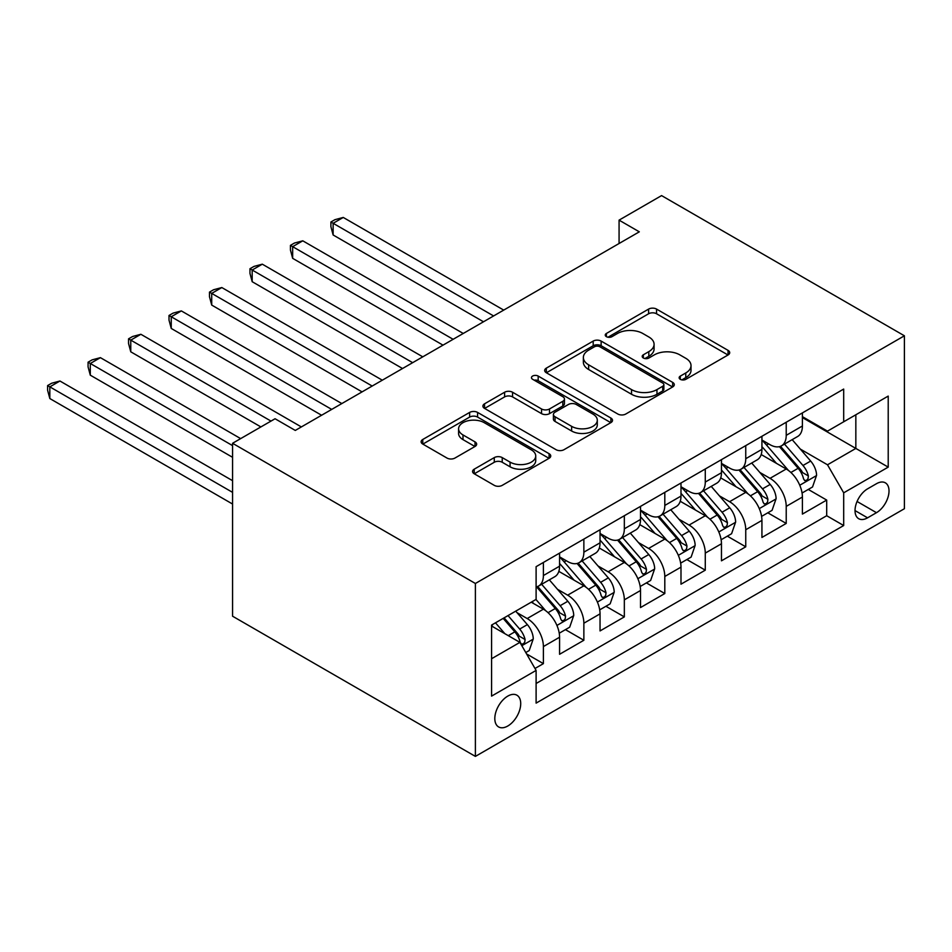 <?xml version="1.0" encoding="UTF-8"?>
<svg xmlns="http://www.w3.org/2000/svg" width="952" height="952" viewBox="0 0 952 952"><rect width="100%" height="100%" fill="white"/><g stroke="black" fill="none" stroke-linecap="round" stroke-linejoin="round"><path stroke-width="1.43" d="M680.299 379.324A3.927 2.273 0 0 0 685.856 379.324L728.066 354.965A5.617 3.249 0 0 0 729.708 352.668A5.617 3.249 0 0 0 728.066 350.372L656.559 309.091A5.617 3.249 0 0 0 648.609 309.091L606.4 333.462A3.927 2.273 0 0 0 605.258 335.068A3.927 2.273 0 0 0 606.4 336.663A3.927 2.273 0 0 0 611.969 336.663L617.432 333.509A17.981 10.377 0 0 1 642.85 333.509L648.812 336.96A17.981 10.377 0 0 1 654.083 344.291A17.981 10.377 0 0 1 648.812 351.633L643.35 354.787A3.927 2.273 0 0 0 642.195 356.393A3.927 2.273 0 0 0 643.35 358A3.927 2.273 0 0 0 648.919 358L654.381 354.846A17.981 10.377 0 0 1 679.799 354.846L685.761 358.285A17.981 10.377 0 0 1 691.021 365.627A17.981 10.377 0 0 1 685.761 372.97L680.299 376.123A3.927 2.273 0 0 0 679.145 377.718A3.927 2.273 0 0 0 680.299 379.324L680.299 376.123M507.773 726.019A18.314 10.579 120 0 0 519.732 709.883A18.314 10.579 120 0 0 516.924 695.21A18.314 10.579 120 0 0 507.773 696.114A18.314 10.579 120 0 0 495.802 712.251A18.314 10.579 120 0 0 498.61 726.935A18.314 10.579 120 0 0 507.773 726.019M474.215 469.181A5.617 3.249 0 0 0 472.573 471.478A5.617 3.249 0 0 0 474.215 473.763L494.278 485.353A5.617 3.249 0 0 0 502.228 485.353L549.102 458.281A5.617 3.249 0 0 0 550.744 455.996A5.617 3.249 0 0 0 549.102 453.699L477.595 412.418A5.617 3.249 0 0 0 469.645 412.418L422.771 439.479A5.617 3.249 0 0 0 421.129 441.776A5.617 3.249 0 0 0 422.771 444.06L447 458.055A5.617 3.249 0 0 0 454.949 458.055L475.012 446.476A5.617 3.249 0 0 0 476.654 444.179A5.617 3.249 0 0 0 475.012 441.883L462.993 434.945A15.03 8.675 0 0 1 458.59 428.817A15.03 8.675 0 0 1 467.872 420.796A15.03 8.675 0 0 1 484.247 422.676L531.323 449.856A15.03 8.675 0 0 1 535.726 455.996A15.03 8.675 0 0 1 526.444 464.005A15.03 8.675 0 0 1 510.07 462.125L502.228 457.603A5.617 3.249 0 0 0 494.278 457.603L474.215 469.181L474.215 473.763M904.4 335.794L661.569 195.6L619.074 220.138L639.304 231.824L295.287 430.435L275.057 418.749L232.562 443.287L475.393 583.481L904.4 335.794L904.4 508.713L475.393 756.4L475.393 583.481M617.824 414.025A5.617 3.249 0 0 0 625.773 414.025L672.647 386.952A5.617 3.249 0 0 0 674.29 384.667A5.617 3.249 0 0 0 672.647 382.371L601.14 341.09A5.617 3.249 0 0 0 593.191 341.09L546.317 368.15A5.617 3.249 0 0 0 544.675 370.447A5.617 3.249 0 0 0 546.317 372.732L617.824 414.025M534.191 380.181A3.927 2.273 0 0 1 538.178 380.729L538.178 376.064L610.875 418.035A5.617 3.249 0 0 1 612.517 420.332A5.617 3.249 0 0 1 610.875 422.617L564 449.689A5.617 3.249 0 0 1 556.051 449.689L484.544 408.396L484.544 403.815A5.617 3.249 0 0 0 482.902 406.111A5.617 3.249 0 0 0 484.544 408.396M484.544 403.815L504.608 392.236A5.617 3.249 0 0 1 512.557 392.236L541.557 408.979A5.617 3.249 0 0 0 549.494 408.979L562.81 401.292A5.617 3.249 0 0 0 564.453 398.995A5.617 3.249 0 0 0 562.81 396.698L532.608 379.277A3.927 2.273 0 0 1 531.466 377.67A3.927 2.273 0 0 1 533.893 375.564A3.927 2.273 0 0 1 538.178 376.064M534.988 668.482L543.39 663.639L526.587 653.941M517.031 612.672L527.194 618.538A22.896 13.221 60 0 1 543.39 646.575L559.574 637.233L559.574 654.286L583.862 640.268L565.44 629.641M557.503 589.3L567.666 595.167A22.896 13.221 60 0 1 583.862 623.215L600.046 613.861L600.046 630.926L624.333 616.896L605.912 606.269M597.975 565.94L608.138 571.807A22.896 13.221 60 0 1 624.333 599.843L640.517 590.502L640.517 607.554L664.805 593.536L646.384 582.898M638.459 542.569L648.609 548.435A22.896 13.221 60 0 1 664.805 576.472L680.989 567.13L680.989 584.183L705.277 570.165L686.856 559.538M678.931 519.209L689.081 525.076A22.896 13.221 60 0 1 705.277 553.112L721.461 543.759L721.461 560.823L745.749 546.805L727.328 536.166M719.403 495.837L729.565 501.704A22.896 13.221 60 0 1 745.749 529.74L761.933 520.399L761.933 537.452L786.221 523.433L786.221 506.381A22.896 13.221 -120 0 0 770.037 478.332L759.874 472.466M767.8 512.807L786.221 523.433M559.574 637.233A22.896 13.221 -120 0 0 543.39 609.185L531.24 602.176M600.046 613.861A22.896 13.221 -120 0 0 583.862 585.825L558.824 571.367M640.517 590.502A22.896 13.221 -120 0 0 624.333 562.453L599.308 548.007M680.989 567.13A22.896 13.221 -120 0 0 664.805 539.094L639.78 524.635M721.461 543.759A22.896 13.221 -120 0 0 705.277 515.722L680.252 501.276M761.933 520.399A22.896 13.221 -120 0 0 745.749 492.362L720.723 477.904M876.471 483.711L867.569 488.852A17.743 10.246 120 0 0 855.979 504.489A17.743 10.246 120 0 0 858.704 518.709A17.743 10.246 120 0 0 867.569 517.828L876.471 512.688A17.743 10.246 120 0 0 888.061 497.051A17.743 10.246 120 0 0 885.348 482.831A17.743 10.246 120 0 0 876.471 483.711M491.577 658.724L519.911 642.374L536.107 670.41L536.107 703.123L843.686 525.54L843.686 492.827L827.502 464.79L800.346 449.106M536.107 670.41L491.577 696.114L491.577 625.083L536.107 599.379L536.107 566.666L843.686 389.07L843.686 421.784L888.216 396.091L888.216 467.123L843.686 492.827M559.574 556.849L567.666 561.525A22.896 13.221 60 0 0 579.113 562.656L595.309 553.314A22.896 13.221 -120 0 0 600.046 542.83L600.046 529.74M600.046 533.477L608.138 538.154A22.896 13.221 60 0 0 619.585 539.284L635.781 529.943A22.896 13.221 -120 0 0 640.517 519.459L640.517 506.381M640.517 510.117L648.609 514.794A22.896 13.221 60 0 0 660.057 515.924L676.253 506.571A22.896 13.221 -120 0 0 680.989 496.099L680.989 483.009M680.989 486.746L689.081 491.422A22.896 13.221 60 0 0 700.529 492.553L716.725 483.211A22.896 13.221 -120 0 0 721.461 472.727L721.461 459.637M721.461 463.386L729.565 468.051A22.896 13.221 60 0 0 741.001 469.193L757.197 459.84A22.896 13.221 -120 0 0 761.933 449.356L761.933 436.278M536.107 683.5L826.693 515.722L826.693 500.074L802.405 514.092L802.405 497.027A22.896 13.221 -120 0 0 786.221 468.991L761.195 454.544M761.933 440.014L770.037 444.691A22.896 13.221 -120 0 0 781.485 445.822A22.896 13.221 -120 0 0 786.221 435.338L786.221 422.26M781.485 445.822L797.669 436.48A22.896 13.221 -120 0 0 802.405 425.996L802.405 412.906M543.39 562.453L543.39 575.543A22.896 13.221 60 0 1 538.642 586.027A22.896 13.221 60 0 1 536.107 586.944M538.642 586.027L554.837 576.674A22.896 13.221 -120 0 0 559.574 566.19L559.574 553.112M583.862 539.094L583.862 552.172A22.896 13.221 60 0 1 579.113 562.656M624.333 515.722L624.333 528.812A22.896 13.221 60 0 1 619.585 539.284M664.805 492.351L664.805 505.441A22.896 13.221 60 0 1 660.057 515.924M705.277 468.991L705.277 482.069A22.896 13.221 60 0 1 700.529 492.553M745.749 445.619L745.749 458.709A22.896 13.221 60 0 1 741.001 469.193M745.749 529.74L745.749 546.805M705.277 553.112L705.277 570.165M664.805 576.472L664.805 593.536M624.333 599.843L624.333 616.896M583.862 623.215L583.862 640.268M543.39 646.575L543.39 663.639M519.911 642.374L491.577 626.011M827.502 464.79L855.836 448.428L855.836 414.774L888.216 396.091M802.405 417.583L888.216 467.123M802.405 416.655L827.502 431.137L843.686 421.784M232.562 443.287L232.562 616.206L475.393 756.4M619.074 220.138L619.074 243.498M808.284 489.435L826.693 500.074M826.693 515.722L843.686 525.54M681.87 379.884L685.761 377.635A17.981 10.377 0 0 0 691.021 370.304L691.021 365.627M654.083 344.291L654.083 348.967A17.981 10.377 0 0 1 648.812 356.31L644.921 358.559M727.994 355.001L656.559 313.767A5.617 3.249 0 0 0 648.609 313.767L607.983 337.222M672.576 387L601.14 345.755A5.617 3.249 0 0 0 593.191 345.755L546.4 372.779M662.723 386.262A3.927 2.273 0 0 0 663.865 384.667A3.927 2.273 0 0 0 662.723 383.061L599.95 346.814A3.927 2.273 0 0 0 594.393 346.814L588.633 350.146A17.981 10.377 0 0 0 583.362 357.488A17.981 10.377 0 0 0 588.633 364.818L631.533 389.594A17.981 10.377 0 0 0 656.963 389.594L662.723 386.262L662.723 390.939A3.927 2.273 0 0 0 663.865 389.332L663.865 384.667M583.362 357.488L583.362 362.153A17.981 10.377 0 0 0 588.633 369.495L588.633 364.818M662.723 390.939L656.963 394.271A17.981 10.377 0 0 1 631.533 394.271L588.633 369.495M484.616 408.444L504.608 396.901L504.608 392.236M564.453 398.995L564.453 403.672A5.617 3.249 0 0 1 562.81 405.968L549.494 413.644A5.617 3.249 0 0 1 541.557 413.644L512.557 396.901A5.617 3.249 0 0 0 504.608 396.901M538.178 380.729L610.803 422.664M571.64 426.353A15.03 8.675 0 0 0 588.027 428.233A15.03 8.675 0 0 0 597.297 420.213A15.03 8.675 0 0 0 592.894 414.072L576.317 404.505A5.617 3.249 0 0 0 568.368 404.505L555.064 412.18A5.617 3.249 0 0 0 553.409 414.477A5.617 3.249 0 0 0 555.064 416.774L571.64 426.353L571.64 431.018A15.03 8.675 0 0 0 588.027 432.898A15.03 8.675 0 0 0 597.297 424.889L597.297 420.213M553.409 414.477L553.409 419.154A5.617 3.249 0 0 0 555.064 421.45L555.064 416.774M571.64 431.018L555.064 421.45M535.726 455.996L535.726 460.661A15.03 8.675 0 0 1 526.444 468.682A15.03 8.675 0 0 1 510.07 466.801L502.228 462.267A5.617 3.249 0 0 0 494.278 462.267L474.286 473.81M458.59 428.817L458.59 433.481A15.03 8.675 0 0 0 462.993 439.622L462.993 434.945M474.941 446.512L462.993 439.622M549.03 458.328L477.595 417.083A5.617 3.249 0 0 0 469.645 417.083L422.843 444.108M802.072 493.017L812.532 486.984L816.578 475.298A15.172 8.758 -120 0 0 810.664 461.054L792.171 439.645M788.47 470.466L766.538 445.084A43.78 25.276 -120 0 0 761.933 440.264M776.439 463.35L764.182 449.142A36.343 20.98 -120 0 0 761.933 446.702M503.727 310.102L343.255 217.449L333.129 223.292L333.129 234.977L483.485 321.776M779.414 446.643L798.121 468.301A15.172 8.758 60 0 1 803.524 478.749L804.63 480.546L806.677 480.26L808.058 478.594L808.379 475.94A15.172 8.758 -120 0 0 802.976 465.492L784.484 444.084M780.521 446.298L800.608 469.562A7.723 4.462 60 0 1 802.56 472.585L808.379 475.94M333.129 234.977L330.903 226.683L330.903 222.006L493.6 315.945M330.903 222.006L334.949 219.674L343.255 217.449M761.6 516.389L772.06 510.355L776.106 498.669A15.172 8.758 -120 0 0 770.192 484.425L751.699 463.017M747.998 493.838L726.067 468.443A43.78 25.276 -120 0 0 721.461 463.636M735.967 486.71L723.698 472.513A36.343 20.98 -120 0 0 721.461 470.074M463.255 333.462L302.784 240.82L292.657 246.663L292.657 258.337L443.013 345.148M738.942 470.014L757.649 491.672A15.172 8.758 60 0 1 763.052 502.12L764.158 503.917L766.205 503.62L767.586 501.954L767.907 499.312A15.172 8.758 -120 0 0 762.504 488.864L744.012 467.456M740.049 469.657L760.136 492.922A7.723 4.462 60 0 1 762.088 495.944L767.907 499.312M292.657 258.337L290.431 250.043L290.431 245.378L453.128 339.305M290.431 245.378L294.477 243.034L302.784 240.82M721.128 539.748L731.588 533.715L735.634 522.029A15.172 8.758 -120 0 0 729.72 507.785L711.227 486.377M707.526 517.198L685.595 491.815A43.78 25.276 -120 0 0 680.989 486.996M695.495 510.082L683.227 495.873A36.343 20.98 -120 0 0 680.989 493.433M422.771 356.833L262.312 264.18L252.185 270.023L252.185 281.709L402.541 368.519M698.471 493.374L717.177 515.032A15.172 8.758 60 0 1 722.58 525.48L723.687 527.277L725.733 526.991L727.114 525.325L727.435 522.684A15.172 8.758 -120 0 0 722.032 512.236L703.54 490.815M699.577 493.029L719.664 516.293A7.723 4.462 60 0 1 721.616 519.316L727.435 522.684M252.185 281.709L249.959 273.414L249.959 268.738L412.656 362.676M249.959 268.738L254.005 266.405L262.312 264.18M680.656 563.12L691.116 557.087L695.15 545.401A15.172 8.758 -120 0 0 689.248 531.157L670.755 509.748M667.054 540.569L645.123 515.175A43.78 25.276 -120 0 0 640.517 510.367M655.024 533.441L642.755 519.245A36.343 20.98 -120 0 0 640.517 516.805M382.299 380.193L221.828 287.552L211.713 293.394L211.713 305.08L362.069 391.879M657.999 516.746L676.705 538.404A15.172 8.758 60 0 1 682.108 548.852L683.215 550.649L685.261 550.363L686.63 548.685L686.963 546.043A15.172 8.758 -120 0 0 681.561 535.595L663.068 514.187M659.105 516.389L679.192 539.665A7.723 4.462 60 0 1 681.144 542.688L686.963 546.043M211.713 305.08L209.488 296.774L209.488 292.109L372.184 386.036M209.488 292.109L213.534 289.765L221.828 287.552M640.184 586.491L650.632 580.446L654.678 568.76A15.172 8.758 -120 0 0 648.776 554.528L630.283 533.108M626.583 563.941L604.651 538.546A43.78 25.276 -120 0 0 600.046 533.727M614.552 556.813L602.283 542.604A36.343 20.98 -120 0 0 600.046 540.165M341.827 403.565L181.356 310.911L171.241 316.754L171.241 328.44L321.597 415.25M617.527 540.117L636.233 561.763A15.172 8.758 60 0 1 641.636 572.212L642.743 574.008L644.79 573.723L646.158 572.057L646.491 569.415A15.172 8.758 -120 0 0 641.089 558.967L622.596 537.559M618.621 539.76L638.721 563.025A7.723 4.462 60 0 1 640.672 566.047L646.491 569.415M171.241 328.44L169.016 320.146L169.016 315.469L331.712 409.408M169.016 315.469L173.062 313.137L181.356 310.911M599.712 609.851L610.161 603.818L614.207 592.132A15.172 8.758 -120 0 0 608.304 577.888L589.812 556.48M586.111 587.301L564.179 561.906A43.78 25.276 -120 0 0 559.574 557.098M574.08 580.173L561.811 565.976A36.343 20.98 -120 0 0 559.574 563.536M301.356 426.924L140.884 334.283L130.769 340.126L130.769 351.812L260.884 426.924M577.055 563.477L595.762 585.135A15.172 8.758 60 0 1 601.164 595.583L602.271 597.38L604.318 597.094L605.686 595.428L606.019 592.775A15.172 8.758 -120 0 0 600.617 582.327L582.124 560.918M578.15 563.12L598.249 586.396A7.723 4.462 60 0 1 600.2 589.419L606.019 592.775M130.769 351.812L128.544 343.517L128.544 338.841L271.011 421.093M128.544 338.841L132.59 336.508L140.884 334.283M559.24 633.223L569.689 627.178L573.735 615.492A15.172 8.758 -120 0 0 567.832 601.259L549.34 579.851M545.639 610.672L535.952 599.462M533.608 603.544L532.037 601.723M240.654 438.61L100.412 357.654L90.297 363.485L90.297 375.171L232.562 457.305M536.583 586.848L555.29 608.495A15.172 8.758 60 0 1 560.692 618.943L561.799 620.752L563.846 620.454L565.214 618.788L565.548 616.146A15.172 8.758 -120 0 0 560.145 605.698L541.652 584.29M537.678 586.491L557.777 609.756A7.723 4.462 60 0 1 559.728 612.779L565.548 616.146M90.297 375.171L88.072 366.877L88.072 362.2L232.562 445.619M88.072 362.2L92.118 359.868L100.412 357.654M525.778 652.537L529.217 650.549L533.263 638.863A15.172 8.758 -120 0 0 527.36 624.619L515.722 611.148M504.846 633.675L495.48 622.822M493.136 626.916L491.577 625.107M232.562 480.677L59.94 381.014L49.825 386.857L49.825 398.543L232.562 504.036M503.168 618.383L514.818 631.866A15.172 8.758 60 0 1 520.22 642.314L521.327 644.111L523.374 643.826L524.742 642.16L525.076 639.506A15.172 8.758 -120 0 0 519.673 629.058L508.023 615.587M504.108 617.848L517.305 633.128A7.723 4.462 60 0 1 519.256 636.15L525.076 639.506M49.825 398.543L47.6 390.249L47.6 385.572L232.562 492.362M47.6 385.572L51.646 383.24L59.94 381.014M527.194 618.538L543.39 609.185M567.666 595.167L583.862 585.825M608.138 571.807L624.333 562.453M648.609 548.435L664.805 539.094M689.081 525.076L705.277 515.722M729.565 501.704L745.749 492.362M770.037 478.332L786.221 468.991M786.221 435.338L802.405 425.996M543.39 575.543L559.574 566.19M583.862 552.172L600.046 542.83M624.333 528.812L640.517 519.459M664.805 505.441L680.989 496.099M705.277 482.069L721.461 472.727M745.749 458.709L761.933 449.356M786.221 506.381L802.405 497.027M857.062 501.478L876.471 512.688M855.027 510.581L867.569 517.828M685.761 377.635L685.761 372.97M643.35 358L643.35 354.787M648.812 356.31L648.812 351.633M606.4 336.663L606.4 333.462M648.609 313.767L648.609 309.091M656.559 313.767L656.559 309.091M728.066 354.965L728.066 350.372M546.317 372.732L546.317 368.15M593.191 345.755L593.191 341.09M601.14 345.755L601.14 341.09M672.647 386.952L672.647 382.371M631.533 394.271L631.533 389.594M656.963 394.271L656.963 389.594M512.557 396.901L512.557 392.236M541.557 413.644L541.557 408.979M549.494 413.644L549.494 408.979M562.81 405.968L562.81 401.292M610.875 422.617L610.875 418.035M494.278 462.267L494.278 457.603M502.228 462.267L502.228 457.603M510.07 466.801L510.07 462.125M475.012 446.476L475.012 441.883M422.771 444.06L422.771 439.479M469.645 417.083L469.645 412.418M477.595 417.083L477.595 412.418M549.102 458.281L549.102 453.699M799.751 485.246L816.471 475.595M766.538 445.084L768.621 443.87M802.976 465.492L810.664 461.054M790.886 472.478L798.121 468.301M759.279 508.606L775.999 498.955M726.067 468.443L728.149 467.242M762.504 488.864L770.192 484.425M750.414 495.849L757.649 491.672M718.808 531.978L735.527 522.327M685.595 491.815L687.677 490.613M722.032 512.236L729.72 507.785M709.942 519.209L717.177 515.032M678.336 555.337L695.055 545.686M645.123 515.175L647.205 513.973M681.561 535.595L689.248 531.157M669.47 542.58L676.705 538.404M637.864 578.709L654.583 569.058M604.651 538.546L606.733 537.345M641.089 558.967L648.776 554.528M628.998 565.94L636.233 561.763M597.392 602.08L614.111 592.43M564.179 561.906L566.261 560.704M600.617 582.327L608.304 577.888M588.526 589.312L595.762 585.135M556.92 625.44L573.639 615.789M560.145 605.698L567.832 601.259M548.054 612.672L555.29 608.495M521.839 645.694L533.168 639.161M519.673 629.058L527.36 624.619M508.261 635.65L514.818 631.866"/></g></svg>
